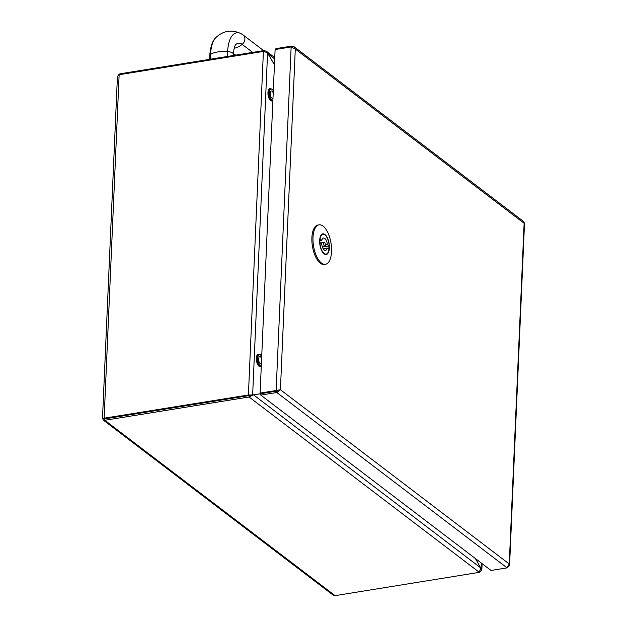 <?xml version="1.0" encoding="UTF-8"?>
<svg xmlns="http://www.w3.org/2000/svg" width="627" height="627" viewBox="0 0 627 627"><rect width="100%" height="100%" fill="white"/><g stroke="black" fill="none" stroke-linecap="round" stroke-linejoin="round"><path stroke-width="0.94" d="M274.759 57.629L266.655 51.461L274.446 64.816L267.58 52.754L263.403 51.422L119.138 74.723L117.429 76.439L102.499 418.499L104.286 418.828M480.799 569.347L481.481 569.238L475.407 558.539M475.391 558.532L480.674 567.835L479.341 572.349L335.077 595.65L333.141 595.117L103.204 420.019L104.803 420.286L249.068 396.993L253.512 394.845L260.84 393.678L252.642 394.971L248.402 394.986L102.883 418.397M267.58 52.754L252.642 394.971L104.858 418.836L253.512 394.845L480.674 567.835M251.262 395.19L260.84 393.662M264.155 51.461L264.194 50.528L119.929 73.821L118.182 75.091M249.123 395.535L248.402 394.986L263.403 51.422M249.131 395.551L249.068 396.993L479.341 572.349M104.262 418.17L104.866 418.844L104.262 418.17M102.836 418.538L103.204 420.019M480.164 571.448L481.826 570.029L481.732 563.359M266.655 51.461L264.194 50.528M261.718 356.293L260.511 354.733L258.246 354.255A6.246 2.767 80.8 0 0 256.419 360.204A6.246 2.767 80.8 0 0 259.633 366.544A6.246 2.767 80.8 0 0 260.236 366.591L260.785 366.497A6.246 2.767 -99.2 0 1 260.181 366.45A6.246 2.767 -99.2 0 1 256.968 360.117A6.246 2.767 -99.2 0 1 258.794 354.169A6.246 2.767 -99.2 0 1 259.398 354.216M261.616 358.636A3.684 1.63 80.8 0 0 259.758 356.606A3.684 1.63 80.8 0 0 258.677 360.117A3.684 1.63 80.8 0 0 260.573 363.856A3.684 1.63 80.8 0 0 260.934 363.879A3.684 1.63 80.8 0 0 261.396 363.621M273.317 90.672L272.063 89.073L269.837 88.634A6.246 2.767 80.8 0 0 268.082 95.108A6.246 2.767 80.8 0 0 271.71 100.978A6.246 2.767 80.8 0 0 271.828 100.963L272.384 100.876A6.246 2.767 -99.2 0 1 272.267 100.892A6.246 2.767 -99.2 0 1 268.638 95.022A6.246 2.767 -99.2 0 1 270.394 88.548A6.246 2.767 -99.2 0 1 270.511 88.532M273.215 93.015A3.684 1.63 80.8 0 0 271.35 90.986A3.684 1.63 80.8 0 0 270.315 94.802A3.684 1.63 80.8 0 0 272.455 98.267A3.684 1.63 80.8 0 0 272.526 98.259A3.684 1.63 80.8 0 0 272.996 98M279.532 389.869L276.868 391.052L280.418 389.728L276.139 390.503L276.868 391.052L260.84 393.646L260.111 393.09L276.139 390.503L291.14 46.939L295.293 49.031L294.024 46.696L291.931 46.045L291.884 47.103M260.111 393.09L275.112 49.533L291.14 46.939M294.024 46.696L523.655 221.566L524.501 223.424L509.586 565.029L509.249 563.986L507.086 567.874L491.051 570.46L260.777 395.096L276.805 392.51L280.418 389.728L509.249 563.986L524.125 223.298L295.293 49.031L280.418 389.728M275.872 49.408L275.904 48.632L291.931 46.045M508.685 566.479L509.586 565.029M507.086 567.874L276.805 392.51L276.868 391.068L260.84 393.654L260.777 395.096M319.088 224.842L317.983 225.015A19.986 8.856 80.8 0 0 311.893 237.688A19.986 8.856 80.8 0 0 324.355 264.476L325.46 264.296A19.986 8.856 80.8 0 0 331.542 251.631A19.986 8.856 80.8 0 0 319.088 224.842A19.986 8.856 80.8 0 0 312.998 237.508A19.986 8.856 80.8 0 0 325.46 264.296M319.88 239.036L320.052 239.005A9.993 4.428 -99.2 0 1 322.936 234.341A9.993 4.428 -99.2 0 1 329.159 245.941L322.411 247.03M319.903 242.469L321.69 243.832A6.246 2.767 80.8 0 0 325.531 250.369A6.246 2.767 80.8 0 0 327.223 248.041L329.01 249.405A9.993 4.428 -99.2 0 1 326.126 254.068A9.993 4.428 -99.2 0 1 324.128 253.441A9.993 4.428 -99.2 0 1 319.903 242.469L319.754 242.492M329.159 245.941L327.372 244.577L325.397 244.891M327.372 244.577A6.246 2.767 80.8 0 0 323.54 238.041A6.246 2.767 80.8 0 0 321.847 240.368L320.052 239.005M319.739 240.705L321.847 240.368M323.187 248.692L327.223 248.041M324.457 245.933A1.873 0.831 -99.2 0 1 323.665 243.934A1.873 0.831 -99.2 0 1 324.237 242.351A1.873 0.831 -99.2 0 1 325.35 244.068A1.873 0.831 -99.2 0 1 324.833 246.05A1.873 0.831 -99.2 0 1 324.457 245.933M268.387 54.157L274.704 58.962M335.077 595.65L104.803 420.286L104.866 418.844L104.137 418.28L119.138 74.723M119.929 73.821L119.89 74.597M261.71 356.481A5.619 2.492 80.8 0 0 259.986 354.733A5.619 2.492 80.8 0 0 257.815 360.125A5.619 2.492 80.8 0 0 261.302 365.784M273.309 90.86A5.619 2.492 80.8 0 0 271.154 89.058A5.619 2.492 80.8 0 0 269.477 94.975A5.619 2.492 80.8 0 0 272.902 100.155M329.394 247.908A10.479 4.648 80.8 0 0 322.466 233.957A10.479 4.648 80.8 0 0 321.737 250.745A10.479 4.648 80.8 0 0 329.394 247.908M328.861 245.988A10.056 4.452 -99.2 0 1 328.869 247.806A10.056 4.452 -99.2 0 1 328.752 249.201M326.322 254.029A10.056 4.452 -99.2 0 1 325.805 254.186C323.218 254.076 321.267 250.878 319.958 244.608L319.825 239.467C320.875 235.297 321.8 233.589 322.599 234.333A10.056 4.452 -99.2 0 1 323.14 234.318M252.665 52.386L242.155 44.384A17.681 14.366 127.3 0 1 234.161 48.279M233.369 53.436L235.619 55.145M263.638 50.615L243.143 35.01A6.278 5.102 127.3 0 1 242.155 44.384A19.092 8.457 80.8 0 0 235.815 44.619A19.092 8.457 80.8 0 0 235.807 44.627M210.374 59.22L210.594 54.33A29.618 13.128 -99.2 0 1 215.696 37.769C212.396 40.888 210.421 46.774 209.786 55.419A6.278 2.375 2.5 0 1 210.594 54.33A17.681 6.701 2.5 0 1 227.648 51.571A6.278 2.375 2.5 0 1 233.33 54.196C233.895 48.577 234.725 45.379 235.815 44.619M243.143 35.01L241.074 33.67A29.618 13.128 80.8 0 0 227.648 51.571L227.429 56.461M481.826 570.029L482.1 563.642M260.785 366.497L261.279 366.34M272.384 100.876L272.878 100.72M325.342 254.194L326.126 254.068M322.16 234.467L322.936 234.341M322.223 246.474L324.833 246.05M320.538 242.955L324.237 242.351M235.54 55.152L233.369 53.499M241.074 33.67C231.684 29.265 223.22 30.629 215.696 37.769M209.614 59.338L209.786 55.419M233.268 55.521L233.33 54.196"/></g></svg>
